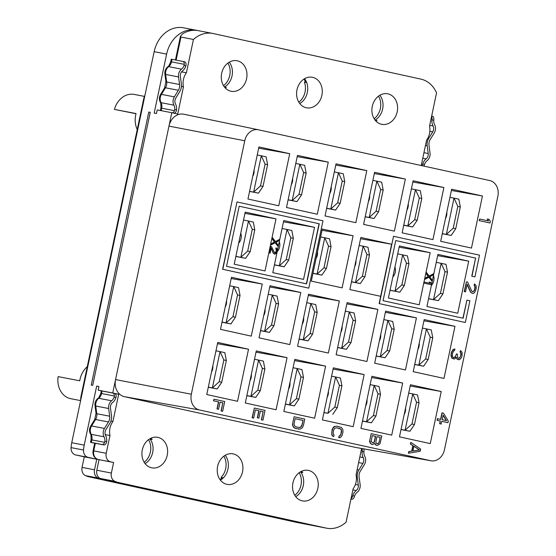 <?xml version="1.0" encoding="UTF-8"?>
<svg xmlns="http://www.w3.org/2000/svg" width="556" height="556" viewBox="0 0 556 556"><rect width="100%" height="100%" fill="white"/><g stroke="black" fill="none" stroke-linecap="round" stroke-linejoin="round"><path stroke-width="0.83" d="M80.689 400.285A14.803 12.142 -79.1 0 1 81.072 396.053L143.636 99.142A14.803 12.142 -79.1 0 1 144.998 95.125M310.894 525.121A29.607 24.283 -79.1 0 1 309.873 524.954L297.404 522.55A29.607 24.283 -79.1 0 1 296.904 522.445L89.363 476.895A29.607 24.283 -79.1 0 1 85.492 475.623A7.402 6.067 -79.1 0 1 82.059 467.394L84.283 456.837L75.637 454.94A7.402 6.067 -79.1 0 1 71.064 447.622A29.607 24.283 -79.1 0 1 71.745 442.722L154.158 51.666A29.607 24.283 -79.1 0 1 183.48 27.8L195.955 30.205A29.607 24.283 -79.1 0 1 196.456 30.309L197.227 30.476M71.064 447.622L83.539 450.026A7.402 6.067 100.9 0 0 88.112 457.345L96.758 459.242L94.534 469.799A7.402 6.067 100.9 0 0 97.967 478.028L85.492 475.623M258.304 129.77L183.883 114.237A14.803 12.142 100.9 0 0 183.786 114.209A14.803 12.142 100.9 0 0 168.975 126.115L171.797 112.715L157.244 109.907L156.479 113.528L154.193 113.09L166.633 54.071A29.607 24.283 -79.1 0 1 195.955 30.205M309.873 524.954A29.607 24.283 -79.1 0 1 309.379 524.85L264.906 515.085L311.666 525.288A29.607 24.283 100.9 0 0 312.159 525.392L326.713 528.2A29.607 24.283 100.9 0 0 346.075 522.195L353.095 488.863A14.803 12.142 100.9 0 0 356.055 474.838L361.608 448.483M105.244 434.59L109.977 435.508L106.231 453.293A7.402 6.067 100.9 0 0 110.63 461.841L113.598 462.488L111.374 473.052A7.402 6.067 100.9 0 0 114.807 481.274L100.254 478.466A29.607 24.283 100.9 0 0 104.125 479.738L146.318 489.002M146.311 489.058L101.838 479.3A29.607 24.283 -79.1 0 1 97.967 478.028M83.539 450.026A29.607 24.283 -79.1 0 1 84.22 445.127L96.661 386.107L98.933 386.608M144.171 462.251A15.54 12.746 100.9 0 0 148.528 439.671M219.981 479.55A15.54 12.746 100.9 0 0 222.282 477.667L221.031 477.423A15.54 12.746 100.9 0 0 223.832 456.198M294.784 495.313A15.54 12.746 100.9 0 0 299.142 472.725M223.526 85.68A15.54 12.746 100.9 0 0 227.884 63.099M298.836 102.207A15.54 12.746 100.9 0 0 304.354 82.024L306.669 82.531M374.146 118.734A15.54 12.746 100.9 0 0 378.497 96.153M114.981 393.565L118.664 394.273L112.736 392.974L115.558 379.574A14.803 12.142 100.9 0 0 124.363 396.664L199.451 409.96L430.712 460.715A13.643 11.19 100.9 0 0 431.081 460.792A13.643 11.19 100.9 0 0 444.452 449.769L497.863 196.303A13.643 11.19 100.9 0 0 489.753 180.561L258.491 129.805A13.643 11.19 100.9 0 0 258.394 129.784A13.643 11.19 100.9 0 0 244.751 140.751L191.333 394.218A13.643 11.19 100.9 0 0 199.451 409.96M112.736 392.974L98.183 390.166L98.947 386.545L96.661 386.107M148.786 112.048L150.245 112.326L92.706 385.343L91.254 385.065L148.786 112.048L150.231 112.368M171.797 112.715L177.725 114.022L183.459 86.812A14.803 12.142 100.9 0 1 186.413 72.787L193.439 39.462A29.607 24.283 100.9 0 1 212.795 33.45A29.607 24.283 100.9 0 1 213.295 33.555L420.836 79.105A29.607 24.283 100.9 0 1 436.557 92.817L429.531 126.149A14.803 12.142 100.9 0 1 426.577 140.175L421.233 165.521M172.339 112.833A3.697 2.12 -77.6 0 0 174.487 110.672L174.744 109.588A7.402 6.067 100.9 0 0 173.91 105.16A7.402 6.067 -79.1 0 1 174.334 96.869L178.365 90.281A7.402 6.067 100.9 0 0 179.574 84.505L178.545 76.936A7.402 6.067 -79.1 0 1 181.527 69.146A7.402 6.067 100.9 0 0 184.105 65.42L184.3 64.343A3.697 2.12 -77.6 0 0 182.882 61.424A3.697 2.12 -77.6 0 0 182.855 61.417L171.255 59.193L170.72 61.744L171.505 61.876L172.04 59.332M212.795 33.45L198.242 30.649A29.607 24.283 100.9 0 0 182.576 33.853L180.457 36.23L180.964 37.05L193.439 39.462M229.246 62.189A15.54 12.746 -79.1 0 1 232.026 75.936A15.54 12.746 -79.1 0 1 224.457 87.028M379.859 95.25A15.54 12.746 -79.1 0 1 382.639 108.997A15.54 12.746 -79.1 0 1 375.071 120.082M304.549 78.716A15.54 12.746 -79.1 0 1 307.336 92.47A15.54 12.746 -79.1 0 1 299.76 103.555M375.932 121.076L376.954 120.478L375.105 120.124M397.192 111.805A15.54 12.746 -79.1 0 1 381.798 124.329A15.54 12.746 -79.1 0 1 372.291 106.335A15.54 12.746 -79.1 0 1 387.685 93.804A15.54 12.746 -79.1 0 1 397.192 111.805M224.485 87.07L226.334 87.424L225.319 88.022M246.579 78.743A15.54 12.746 -79.1 0 1 231.185 91.274A15.54 12.746 -79.1 0 1 221.67 73.281A15.54 12.746 -79.1 0 1 237.071 60.75A15.54 12.746 -79.1 0 1 246.579 78.743M182.917 61.431L184.634 61.806A3.697 2.12 102.4 0 1 184.661 61.813A3.697 2.12 102.4 0 1 186.079 64.739L185.899 65.816A9.619 7.888 -79.1 0 1 182.444 70.966A5.178 4.246 100.9 0 0 180.359 76.422L181.388 83.991A9.619 7.888 -79.1 0 1 179.817 91.497L175.786 98.085A5.178 4.246 100.9 0 0 175.487 103.896A9.619 7.888 -79.1 0 1 176.537 109.984L176.266 111.061A3.697 2.12 102.4 0 1 174.118 113.229M321.889 95.271A15.54 12.746 -79.1 0 1 306.488 107.801A15.54 12.746 -79.1 0 1 296.98 89.808A15.54 12.746 -79.1 0 1 312.375 77.277A15.54 12.746 -79.1 0 1 321.889 95.271M181.569 71.856L186.413 72.787M181.451 86.423L183.459 86.812M432.429 116.19L432.394 116.183A3.697 2.12 102.4 0 1 432.429 116.19A3.697 2.12 102.4 0 1 433.847 119.116L433.777 120.221L431.984 119.825L432.068 118.727A3.697 2.12 -77.6 0 0 431.567 116.496M431.984 119.825A9.619 7.888 100.9 0 0 433.054 125.976A5.178 4.246 -79.1 0 1 432.763 131.821L428.773 138.291A9.619 7.888 100.9 0 0 427.182 145.79L428.203 153.491A5.178 4.246 -79.1 0 1 426.132 158.905A9.619 7.888 100.9 0 0 422.727 164.013L424.52 164.409A7.402 6.067 -79.1 0 1 427.064 160.719A7.402 6.067 100.9 0 0 430.017 152.983L428.996 145.29A7.402 6.067 -79.1 0 1 430.219 139.514L434.208 133.044A7.402 6.067 100.9 0 0 434.625 124.697A7.402 6.067 -79.1 0 1 433.777 120.221M424.52 164.409L424.131 165.459A3.697 2.12 102.4 0 1 423.825 166.091M422.046 165.702A3.697 2.12 -77.6 0 0 422.351 165.069L422.727 164.013M112.972 393.092L114.689 393.467A3.697 2.12 102.4 0 1 114.717 393.474A3.697 2.12 102.4 0 1 116.134 396.386L115.954 397.477L114.161 397.088A7.402 6.067 -79.1 0 1 111.617 400.772A7.402 6.067 100.9 0 0 108.663 408.507L109.685 416.208A7.402 6.067 -79.1 0 1 108.462 421.976L104.465 428.447A7.402 6.067 100.9 0 0 104.048 436.801A7.402 6.067 -79.1 0 1 104.903 441.269L104.646 442.34A3.697 2.12 -77.6 0 1 102.123 444.508L90.524 442.284L91.066 439.74C91.114 435.626 90.892 433.652 90.378 433.826C89.134 431.192 89.238 428.613 90.691 426.084L94.68 419.613L96.021 413.296L95 405.602C94.701 402.725 95.646 400.334 97.828 398.437C98.238 398.77 99.225 397.088 100.775 393.391L101.331 390.861L98.183 390.166M102.096 390.993L112.91 393.078A3.697 2.12 -77.6 0 1 112.937 393.085A3.697 2.12 -77.6 0 1 114.355 395.997L101.567 393.53L102.096 390.993L101.331 390.861M114.161 397.088L114.355 395.997M104.903 441.269L106.696 441.666L106.425 442.736A3.697 2.12 102.4 0 1 103.902 444.897L94.694 443.195M118.664 394.273L112.931 421.483A14.803 12.142 100.9 0 0 109.977 435.508M110.915 421.094L112.931 421.483M431.081 460.792L356.028 447.497A14.803 12.142 100.9 0 1 355.625 447.42L124.363 396.664M114.807 481.274A29.607 24.283 100.9 0 0 118.678 482.545L326.219 528.096A29.607 24.283 100.9 0 0 326.713 528.2M167.224 455.315A15.54 12.746 -79.1 0 1 151.823 467.846A15.54 12.746 -79.1 0 1 142.315 449.853A15.54 12.746 -79.1 0 1 157.709 437.322A15.54 12.746 -79.1 0 1 167.224 455.315M242.527 471.849A15.54 12.746 -79.1 0 1 227.133 484.373A15.54 12.746 -79.1 0 1 217.625 466.38A15.54 12.746 -79.1 0 1 233.02 453.849A15.54 12.746 -79.1 0 1 242.527 471.849M317.837 488.377A15.54 12.746 -79.1 0 1 302.443 500.9A15.54 12.746 -79.1 0 1 292.936 482.907A15.54 12.746 -79.1 0 1 308.33 470.383A15.54 12.746 -79.1 0 1 317.837 488.377M363.652 448.852A3.697 2.12 102.4 0 1 363.999 450.784L363.937 451.903A7.402 6.067 100.9 0 0 364.771 456.33A7.402 6.067 -79.1 0 1 364.347 464.628L360.309 471.21A7.402 6.067 100.9 0 0 359.106 476.985L360.135 484.561A7.402 6.067 -79.1 0 1 357.154 492.345A7.402 6.067 100.9 0 0 354.575 496.07L354.193 497.113A3.697 2.12 102.4 0 1 351.67 499.274L350.933 499.135M100.254 478.466A7.402 6.067 -79.1 0 1 96.82 470.244L99.051 459.631M301.7 471.21L302.749 472.614L300.817 472.239L300.963 471.564M300.817 472.239A15.54 12.746 -79.1 0 1 303.284 485.569A15.54 12.746 -79.1 0 1 295.716 496.654M151.079 438.149L152.129 439.56L150.203 439.184L150.349 438.51M150.203 439.184A15.54 12.746 -79.1 0 1 152.671 452.514A15.54 12.746 -79.1 0 1 145.095 463.6M225.194 455.294A15.54 12.746 -79.1 0 1 227.974 469.042A15.54 12.746 -79.1 0 1 220.405 480.127M90.524 442.284L94.687 443.229M323.953 412.496L327.95 413.268L335.602 376.975L331.598 376.203M327.15 397.311A6.248 3.572 -77.6 0 0 328.401 391.396M327.95 413.268L323.926 412.622M332.773 414.331L337.318 407.611L341.905 385.85L340.418 378.031L335.609 376.975L339.41 385.301L341.905 385.85M327.964 413.275L334.823 407.062L339.41 385.301M334.823 407.062L337.318 407.611M303.479 377.42L300.984 376.871L297.175 368.545L301.998 369.601L303.479 377.42L298.892 399.18L294.346 405.894L285.381 404.163M294.346 405.894L289.537 404.837L297.175 368.545L293.054 367.745M298.892 399.18L296.397 398.631L289.537 404.837L285.409 404.045M289.926 382.591A6.248 3.572 102.4 0 1 288.536 389.2M300.984 376.871L296.397 398.631M246.836 395.705L255.746 397.422L260.291 390.708L264.878 368.948L262.383 368.399L258.582 360.073L254.516 359.287M264.878 368.948L263.391 361.129L258.582 360.073L250.923 396.365L246.864 395.58M251.347 374.299A6.248 3.572 102.4 0 1 250.026 380.575M255.746 397.422L250.923 396.365L257.796 390.159L262.383 368.399M260.291 390.708L257.796 390.159M288.105 199.889L297.008 201.606L301.56 194.892L306.141 173.124L303.645 172.582L299.851 164.256L295.778 163.471M299.837 164.249L292.192 200.549L288.133 199.764M292.616 178.476A6.248 3.572 102.4 0 1 291.295 184.752M297.008 201.606L292.192 200.549M292.199 200.549L299.058 194.343L303.645 172.582M301.56 194.892L299.058 194.343M306.141 173.124L304.66 165.313L299.851 164.256M262.258 284.04L231.47 277.277L220.496 329.36L251.277 336.123L262.258 284.04L231.206 278.521M258.936 146.93L247.962 199.013L278.751 205.769L289.725 153.685L258.936 146.93M297.481 155.388L286.507 207.471L317.295 214.227L328.269 162.143L297.481 155.388M336.026 163.846L325.051 215.93L355.84 222.685L366.814 170.602L336.026 163.846M322.292 229.023L311.311 281.107L342.1 287.862L353.081 235.779L322.292 229.023M482.441 195.983L451.653 189.228L440.679 241.311L471.467 248.066L482.441 195.983L451.396 190.465M443.897 187.525L413.115 180.763L402.134 232.846L432.922 239.608L443.897 187.525L412.851 182.007M405.359 179.067L374.57 172.304L363.589 224.388L394.378 231.143L405.359 179.067L374.306 173.548M468.708 261.16L437.919 254.405L426.945 306.481L457.734 313.243L468.708 261.16L437.655 255.642M430.163 252.702L399.375 245.94L388.401 298.023L419.189 304.785L430.163 252.702L399.118 247.184M391.619 244.237L360.83 237.481L349.856 289.565L380.645 296.32L391.619 244.237L360.573 238.726M206.756 394.538L237.544 401.3L248.518 349.217L217.737 342.454L206.756 394.538M245.3 402.996L276.089 409.758L287.063 357.675L256.274 350.919L245.3 402.996M283.845 411.461L314.633 418.216L325.607 366.133L294.819 359.378L283.845 411.461M259.033 337.826L289.822 344.581L300.796 292.498L270.014 285.742L259.033 337.826M297.578 346.284L328.367 353.039L339.341 300.956L308.552 294.2L297.578 346.284M430.261 443.591L441.235 391.507L410.453 384.752L399.472 436.835L430.261 443.591M391.716 435.133L402.697 383.049L371.908 376.294L360.934 428.377L391.716 435.133M353.178 426.674L364.152 374.591L333.364 367.836L322.39 419.919L353.178 426.674M444.001 378.421L454.975 326.337L424.186 319.575L413.212 371.658L444.001 378.421M405.456 369.955L416.43 317.872L385.642 311.117L374.668 363.2L405.456 369.955M366.911 361.497L377.885 309.414L347.097 302.659L336.123 354.742L366.911 361.497M479.689 219.022L479.14 220.607L490.024 222.991L490.364 221.364L489.12 219.384L487.299 218.988L488.55 220.961L479.689 219.022L479.348 220.649L490.024 222.991M487.299 218.988L488.335 220.92M410.905 442.402L410.349 443.987L412.851 445.676L411.704 451.104L408.75 451.59L408.403 453.223L420.204 451.263L420.663 449.088L410.905 442.402L410.557 444.029L413.052 445.71L411.913 451.145L408.959 451.632L408.611 453.265M466.449 281.843L464.184 291.58L465.525 291.865L467.13 284.262L470.696 292.15L472.113 293.311L473.531 293.339L474.671 292.456L476.151 288.8L476.103 285.666L474.567 283.907L474.282 285.263L475.13 286.875L474.845 289.37L473.705 291.393L472.454 291.685L471.662 290.941L467.589 282.094L466.449 281.843L464.392 291.622L465.525 291.865M467.068 284.547L470.487 292.108L472.565 293.415M474.567 283.907L474.073 285.228L474.928 286.833L474.636 289.328L474.122 290.635L472.711 291.74M454.912 349.015L453.168 349.488L451.402 352.226L450.944 355.534L452.014 358.328L454.725 358.919L456.261 357.265L457.275 359.197L459.548 359.69L461.369 357.821L462.112 355.423L462.057 352.289L460.528 350.53L460.243 351.892L461.091 353.498L461.035 354.902L459.666 358.015L458.415 358.307L457.623 357.564L457.4 354.109L456.49 353.908L455.065 357.286L453.133 357.432L452.396 356.417L452.348 354.415L453.203 351.482L454.62 350.37L454.912 349.015L454.169 349.14L452.063 351.232L451.152 354.443L451.66 357.675L453.759 358.988M456.142 357.466L457.074 359.155L458.582 359.767M460.528 350.53L460.034 351.851L460.882 353.456L460.597 355.951L460.083 357.258L458.672 358.363M456.49 353.908L455.482 356.535L453.849 357.591M442.159 412.893L440.79 419.412L437.398 418.675L437.058 420.301L440.234 420.996L439.664 423.714L441.026 424.013L441.805 421.337L447.941 422.685L448.282 421.052L443.521 413.191L441.95 412.851L440.581 419.363M374.695 443.521L375.488 444.863L377.232 445.523L379.957 443.848L381.847 436.022L371.172 433.68L369.803 440.199L370.192 442.84L371.554 444.279L372.687 444.529L374.848 443.292L375.696 444.904L377.232 445.523M371.172 433.68L369.531 441.568L370.72 443.813L372.687 444.529M336.491 427.779L340.564 428.954L341.412 430.566L340.897 434.146L339.813 435.897L339.077 436.015L338.729 437.648L340.133 437.662L341.954 435.793L342.982 432.04L342.816 429.447L341.342 427.418L336.86 426.146L334.642 426.515L332.822 428.391L331.793 432.137L331.96 434.736L332.641 436.022L333.718 436.543L334.059 434.91L333.433 434.486L333.155 432.436L333.669 429.997L334.754 428.245L336.512 427.779L339.918 428.523L341.335 429.691L341.62 431.741L340.647 435.223L339.285 436.057L338.938 437.683M336.86 426.146L334.434 426.473L333.294 427.362L332.099 429.656L331.751 434.695L332.432 435.98L333.718 436.543M294.089 416.764L292.449 424.645L293.353 427.119L295.222 428.384L300.031 429.149L302.193 427.918L303.388 425.625L304.757 419.106L294.089 416.764L292.713 423.276L292.88 425.875L294.353 427.898L298.836 429.169M255.378 409.974L258.804 410.724L257.317 417.785L258.887 418.126L260.375 411.065L263.113 411.676L261.396 419.822L262.967 420.162L265.031 410.384L254.356 408.041L252.299 417.82L253.661 418.119L255.378 409.974L259.013 410.766L257.518 417.827L258.887 418.126M254.356 408.041L252.09 417.778L253.661 418.119M214.032 399.194L213.483 400.779L218.48 401.877L216.993 408.938L218.564 409.279L220.051 402.217L222.796 402.822L221.079 410.974L222.65 411.308L224.707 401.536L214.032 399.194L213.692 400.82L218.689 401.918L217.201 408.98L218.564 409.279M426.278 272.266L425.847 273.316L428.19 276.478L424.777 278.382L424.548 279.466L429.037 277.229L431.873 281.072L432.102 279.988L429.76 276.818L433.166 274.914L433.395 273.83L429.267 276.144L426.278 272.266L426.056 273.357L428.398 276.52L424.986 278.424L424.756 279.508M428.912 277.298L431.873 281.072M433.395 273.83L429.183 276.033M424.221 282.045L423.783 283.087L431.108 284.693L431.338 283.609L430.504 282.288L429.295 282.024L430.129 283.338L424.221 282.045L423.992 283.129L431.108 284.693M429.295 282.024L429.913 283.296M236.995 201.932L222.595 269.243L308.782 288.154L322.973 220.801L236.995 201.932L222.796 269.278L308.782 288.154M393.537 236.293L379.136 303.597L465.323 322.508L469.903 300.782L466.943 300.136L463.127 318.24L383.07 300.671L395.74 240.56L475.582 258.088L471.766 276.193L474.942 276.888L479.515 255.162L393.537 236.293L379.345 303.639L465.323 322.508M466.943 300.136L462.919 318.192M289.725 153.685L258.679 148.174M328.269 162.143L297.217 156.632M353.081 235.779L322.028 230.267M366.814 170.602L335.761 165.09M314.536 227.321L283.748 220.565L272.774 272.649L303.555 279.404L314.536 227.321L283.484 221.809M239.191 206.206L319.248 223.776L306.578 283.88L226.528 266.31L239.191 206.206L319.04 223.734L306.37 283.831M245.203 212.107L234.229 264.19L265.017 270.946L275.991 218.862L245.203 212.107M272.558 237.773L272.12 238.816L274.462 241.985L271.05 243.889L270.821 244.974L275.31 242.736L278.146 246.572L278.375 245.488L276.033 242.326L279.446 240.421L279.675 239.33L275.54 241.645L272.558 237.773L272.329 238.858L274.671 242.027L271.258 243.924L271.029 245.015M275.185 242.798L278.146 246.572M279.675 239.33L275.456 241.54M270.723 246.461L269.146 252.938L270.112 253.147L271.175 248.073L273.552 253.334L274.497 254.106L276.207 253.536L277.194 251.103L277.159 249.012L276.137 247.837L276.318 251.479L275.561 252.827L274.727 253.022L271.481 246.628L270.723 246.461L269.354 252.98L270.112 253.147M271.12 248.365L273.344 253.293L274.803 254.175M276.137 247.837L275.741 248.706L276.304 249.776L276.117 251.437L274.831 253.043M275.991 218.862L244.939 213.344M287.063 357.675L256.017 352.156M300.796 292.498L269.75 286.979M325.607 366.133L294.562 360.615M339.341 300.956L308.295 295.445M377.885 309.414L346.84 303.903M364.152 374.591L333.1 369.08M416.43 317.872L385.377 312.361M402.697 383.049L371.644 377.538M454.975 326.337L423.922 320.819M248.518 349.217L217.472 343.698M441.235 391.507L410.189 385.996M419.523 449.978L412.879 451.076L413.907 446.183L419.523 449.978L412.893 450.992M413.886 446.273L419.314 449.936M441.805 421.337L447.941 422.685M439.664 423.714L441.235 424.054M440.234 420.996L439.872 423.755M437.058 420.301L440.442 421.038M437.607 418.71L437.266 420.343M443.125 415.089L446.468 420.656L442.152 419.71L443.125 415.089M443.076 415.318L446.253 420.607M380.137 437.357L379.053 442.513L378.087 443.723L376.892 443.744L376.266 443.32L375.877 441.818L376.961 436.655L380.137 437.357L379.053 442.513M372.805 442.847L371.158 441.631L372.193 435.612L375.599 436.356L374.515 441.513L374.112 442.284L372.805 442.847M378.844 442.472L378.448 443.236L377.156 443.799M376.961 436.662L379.936 437.315M372.193 435.612L375.39 436.314L374.306 441.478L373.903 442.242L372.61 442.805M303.055 420.433L301.567 426.362L300.143 427.467L299.184 427.543L295.771 426.793L294.353 425.632L294.075 423.575L295.104 418.689L303.055 420.433L302.026 425.319M301.818 425.284L300.733 427.036L298.989 427.501M295.104 418.696L302.846 420.392M261.396 419.822L262.967 420.162M263.113 411.676L261.605 419.863M260.375 411.065L263.322 411.718M221.079 410.974L222.65 411.308M222.796 402.822L221.288 411.009M220.051 402.217L223.005 402.864M471.766 276.193L474.942 276.888M475.582 258.088L471.974 276.235M395.74 240.56L475.79 258.13M208.298 387.247L217.201 388.964L221.747 382.25L226.334 360.483L223.839 359.94L220.03 351.607L215.971 350.829M226.334 360.483L224.853 352.671L220.037 351.614L212.378 387.907L208.319 387.122M212.809 365.834A6.248 3.572 102.4 0 1 211.482 372.11M217.201 388.964L212.378 387.907L219.252 381.701L223.839 359.94M221.747 382.25L219.252 381.701M240.039 295.451L237.544 294.909L233.735 286.576L238.552 287.64L240.039 295.451L235.452 317.219L230.907 323.933L221.997 322.216M230.907 323.933L226.097 322.876L233.735 286.576L229.677 285.798M235.452 317.219L232.957 316.67L226.097 322.876L222.025 322.091M226.514 300.803A6.248 3.572 102.4 0 1 225.187 307.079M237.544 294.909L232.957 316.67M247.691 251.083L240.831 257.289L248.469 220.996L252.278 229.322L247.691 251.083L250.193 251.632L245.641 258.345L235.855 256.462M240.956 233.888A6.248 3.572 -77.6 0 0 240.498 234.43M238.865 242.194A6.248 3.572 -77.6 0 0 239.017 242.722M248.469 220.996L243.528 220.044M245.641 258.345L235.883 256.337M238.684 243.048A6.248 3.572 -77.6 0 0 240.727 233.332M248.483 220.996L253.293 222.052L254.78 229.871L250.193 251.632M252.278 229.322L254.78 229.871M274.4 264.92L284.185 266.804L288.738 260.09L293.318 238.329L290.823 237.78L287.028 229.454L282.073 228.502M287.014 229.454L279.369 265.747L274.428 264.795M279.272 241.79A6.248 3.572 102.4 0 1 277.229 251.507M277.555 251.18A6.248 3.572 102.4 0 1 277.409 250.652M279.042 242.889A6.248 3.572 102.4 0 1 279.494 242.346M284.185 266.804L279.369 265.747M279.376 265.747L286.236 259.541L290.823 237.78M288.738 260.09L286.236 259.541M293.318 238.329L291.837 230.511L287.028 229.454M260.514 185.885L253.654 192.091L261.292 155.791L265.101 164.117L260.514 185.885L263.016 186.427L258.464 193.147L249.561 191.431M261.292 155.791L257.233 155.006M258.464 193.147L249.588 191.306M252.751 176.294A6.248 3.572 -77.6 0 0 254.071 170.018M261.306 155.791L266.115 156.848L267.603 164.666L263.016 186.427M265.101 164.117L267.603 164.666M344.748 181.597L342.246 181.054L338.451 172.728L343.26 173.785L344.748 181.597L340.161 203.364L335.615 210.078L326.65 208.347M338.451 172.728L334.323 171.929M338.444 172.721L330.792 209.021L326.671 208.222M331.195 186.774A6.248 3.572 102.4 0 1 329.798 193.384M335.615 210.078L330.799 209.021L337.666 202.815L340.161 203.364M342.246 181.054L337.666 202.815M380.672 189.485L383.167 190.034L381.687 182.215L376.878 181.159L380.672 189.485L376.085 211.245L369.226 217.459L376.864 181.159L372.867 180.387M376.085 211.245L378.587 211.794L374.035 218.508L365.216 216.68M368.419 201.494A6.248 3.572 -77.6 0 0 369.664 195.573M374.035 218.508L365.188 216.805M378.587 211.794L383.167 190.034M403.76 225.145L407.819 225.924L415.471 189.631L419.28 197.957L414.693 219.717L417.188 220.266L412.642 226.98L403.732 225.263M417.188 220.266L421.775 198.506L420.287 190.687L411.412 188.845M406.922 210.133A6.248 3.572 -77.6 0 0 408.243 203.857M419.28 197.957L421.775 198.506M414.693 219.717L407.833 225.931L412.642 226.98M453.237 228.175L446.371 234.389L454.009 198.089L457.817 206.415L453.237 228.175L455.732 228.725L451.187 235.445L442.277 233.728M455.732 228.725L460.319 206.964L458.832 199.145L449.95 197.304M451.187 235.445L442.305 233.603M445.467 218.591A6.248 3.572 -77.6 0 0 446.788 212.316M457.817 206.415L460.319 206.964M440.415 293.38L433.548 299.587L441.186 263.287L444.995 271.62L440.415 293.38L442.91 293.929L438.364 300.643L428.572 298.76M433.673 276.186A6.248 3.572 -77.6 0 0 433.214 276.728M431.581 284.491A6.248 3.572 -77.6 0 0 431.734 285.019M442.91 293.929L447.497 272.169L446.009 264.35L436.245 262.335M438.364 300.643L428.6 298.635M431.4 285.346A6.248 3.572 -77.6 0 0 433.451 275.63M444.995 271.62L447.497 272.169M401.87 284.922L395.01 291.129L402.648 254.829L406.457 263.162L401.87 284.922L404.365 285.471L399.82 292.185L390.027 290.295M395.128 267.728A6.248 3.572 -77.6 0 0 394.67 268.27M393.036 276.033A6.248 3.572 -77.6 0 0 393.189 276.561M404.365 285.471L408.952 263.704L407.465 255.892L397.707 253.877M399.82 292.185L390.055 290.176M392.856 276.881A6.248 3.572 -77.6 0 0 394.906 267.172M406.457 263.162L408.952 263.704M401.015 429.545L409.918 431.261L414.463 424.541L419.05 402.78L416.555 402.238L412.747 393.905L408.688 393.127M412.747 393.905L405.095 430.205L401.036 429.42M405.526 408.132A6.248 3.572 102.4 0 1 404.198 414.408M409.918 431.261L405.095 430.205M405.109 430.205L411.968 423.999L416.555 402.238M414.463 424.541L411.968 423.999M419.05 402.78L417.57 394.962L412.754 393.912M432.756 337.749L430.261 337.2L426.452 328.874L431.268 329.93L432.756 337.749L428.169 359.51L423.623 366.23L414.713 364.514M423.623 366.23L418.814 365.174L426.452 328.874L422.393 328.096M428.169 359.51L425.674 358.967L418.814 365.174L414.741 364.388M419.231 343.101A6.248 3.572 102.4 0 1 417.903 349.376M430.261 337.2L425.674 358.967M331.042 246.628L328.547 246.086L324.739 237.753L329.555 238.816L331.042 246.628L326.455 268.395L321.91 275.109L312.945 273.378M321.91 275.109L317.101 274.052L324.739 237.753L320.617 236.96M326.455 268.395L323.96 267.846L317.101 274.052L312.965 273.253M317.49 251.805A6.248 3.572 102.4 0 1 316.1 258.415M328.547 246.086L323.96 267.846M317.184 312.389L314.689 311.84L310.88 303.513L315.704 304.57L317.184 312.389L312.597 334.149L308.052 340.863L299.086 339.132M308.052 340.863L303.242 339.806L310.88 303.513L306.759 302.714M312.597 334.149L310.102 333.6L303.242 339.806L299.114 339.014M303.632 317.559A6.248 3.572 102.4 0 1 302.242 324.169M314.689 311.84L310.102 333.6M353.116 320.27L355.611 320.819L354.123 313L349.314 311.944L353.116 320.27L348.529 342.03L341.669 348.244L349.307 311.944L345.304 311.172M348.529 342.03L351.024 342.579L346.478 349.3L337.659 347.465M340.856 332.279A6.248 3.572 -77.6 0 0 342.107 326.365M346.478 349.3L337.631 347.59M351.024 342.579L355.611 320.819M366.967 254.516L369.469 255.065L367.982 247.246L363.172 246.19L366.967 254.516L362.387 276.276L355.52 282.49L363.158 246.19L359.162 245.418M362.387 276.276L364.882 276.825L360.337 283.539L351.51 281.711M354.714 266.526A6.248 3.572 -77.6 0 0 355.958 260.604M360.33 283.539L351.489 281.836M364.882 276.825L369.469 255.065M278.584 303.917L276.082 303.368L272.287 295.041L277.096 296.098L278.584 303.917L273.997 325.677L269.451 332.391L260.542 330.674M272.287 295.041L268.214 294.256M272.28 295.041L264.628 331.334L260.569 330.549M265.052 309.268A6.248 3.572 102.4 0 1 263.732 315.544M269.451 332.391L264.635 331.334L271.502 325.128L273.997 325.677M276.082 303.368L271.502 325.128M391.716 328.742L394.211 329.291L392.731 321.472L387.914 320.416L391.716 328.742L387.129 350.502L380.269 356.716L387.907 320.416L383.848 319.63M387.129 350.502L389.624 351.051L385.079 357.772L376.197 355.93M379.359 340.918A6.248 3.572 -77.6 0 0 380.686 334.642M385.072 357.772L376.176 356.055M389.624 351.051L394.211 329.291M362.498 420.962L366.557 421.747L374.202 385.447L378.01 393.773L373.423 415.534L375.925 416.083L371.373 422.803L362.47 421.087M374.202 385.447L370.143 384.662M365.66 405.95A6.248 3.572 -77.6 0 0 366.981 399.674M374.216 385.447L379.025 386.503L380.506 394.322L375.925 416.083M378.01 393.773L380.506 394.322M373.423 415.534L366.564 421.747L371.373 422.803M351.051 498.586A3.697 2.12 -77.6 0 0 352.414 496.723L352.782 495.674A9.619 7.888 -79.1 0 1 356.236 490.524A5.178 4.246 100.9 0 0 358.321 485.068L357.293 477.5A9.619 7.888 -79.1 0 1 358.863 469.994L362.894 463.405A5.178 4.246 100.9 0 0 363.193 457.602A9.619 7.888 -79.1 0 1 362.144 451.514L362.22 450.395A3.697 2.12 -77.6 0 0 361.914 448.539M106.696 441.666A9.619 7.888 100.9 0 0 105.626 435.522A5.178 4.246 -79.1 0 1 105.918 429.677L109.907 423.206A9.619 7.888 100.9 0 0 111.499 415.7L110.477 408.007A5.178 4.246 -79.1 0 1 112.541 402.586A9.619 7.888 100.9 0 0 115.954 397.477M113.598 462.488L101.122 460.083A3.697 2.12 102.4 0 1 101.095 460.076A3.697 2.12 102.4 0 1 101.06 460.069M260.952 514.328L140.904 488.015L260.952 514.328M84.283 456.837L96.758 459.242M223.297 477.889L222.282 477.667M304.354 82.024L306.655 82.496M305.605 82.267A15.54 12.746 100.9 0 0 303.937 79.098M87.25 366.717A20.357 16.694 -79.1 0 0 80.015 379.331A20.357 16.694 -79.1 0 0 79.758 380.79L58.137 376.62A20.357 16.694 -79.1 0 0 70.848 398.721L80.62 400.612M136.025 113.737L114.446 109.393A20.357 16.694 -79.1 0 1 134.26 94.43L144.449 96.396M137.235 129.534A20.357 16.694 -79.1 0 1 135.72 115.002A20.357 16.694 -79.1 0 1 136.067 113.563L114.446 109.393M75.637 454.94L88.112 457.345M244.751 140.751L168.975 126.115L115.558 379.574L191.333 394.218M84.22 445.127L71.745 442.722M166.633 54.071L154.158 51.666M161.171 110.672L161.692 108.205A7.402 6.067 100.9 0 0 161.025 102.672A7.402 6.067 -79.1 0 1 161.442 94.381L165.479 87.792A7.402 6.067 100.9 0 0 166.682 82.017L165.653 74.448A7.402 6.067 -79.1 0 1 168.635 66.657A7.402 6.067 100.9 0 0 171.505 61.876L184.3 64.343M174.487 110.672L160.906 108.066C160.969 103.986 160.747 102.033 160.239 102.193A4.441 1.765 -27.5 0 0 161.025 102.672L173.91 105.16M176.106 60.111L180.964 37.05M174.744 109.588L176.537 109.984M160.239 102.193C159.023 99.573 159.127 97.008 160.559 94.506A4.441 1.056 31.5 0 1 161.442 94.381L174.334 96.869M160.559 94.506L164.59 87.917A4.441 1.056 31.5 0 1 165.479 87.792L178.365 90.281M164.59 87.917L165.91 81.593A4.441 0.966 -7.8 0 0 166.682 82.017L179.574 84.505M165.91 81.593L164.882 74.024A4.441 0.966 -7.8 0 0 165.653 74.448L178.545 76.936M164.882 74.024C164.569 71.119 165.528 68.715 167.738 66.81A4.441 1.849 52 0 1 168.635 66.657L181.527 69.146M185.899 65.816L184.105 65.42M431.136 118.546L432.068 118.727M429.705 125.329L433.054 125.976M421.372 164.882L422.351 165.069M429.864 131.258L432.763 131.821M427.87 138.117L428.773 138.291M425.465 145.457L427.182 145.79M423.943 152.671L428.203 153.491M422.768 158.258L426.132 158.905M101.095 460.076L98.127 459.43C94.193 458.075 92.518 455.197 93.095 450.777L93.755 450.888L95.361 443.25M98.127 459.43A3.697 2.12 -77.6 0 0 98.155 459.437A7.402 6.067 -79.1 0 1 93.755 450.888L106.231 453.293M102.123 444.508L103.902 444.897M355.625 447.42L430.712 460.715M350.94 499.114L351.67 499.274M361.247 450.207L362.22 450.395M363.937 451.903L362.144 451.514M352.782 495.674L354.575 496.07M352.886 489.878L356.236 490.524M351.482 496.543L352.414 496.723M355.402 484.505L358.321 485.068M356.403 477.326L357.293 477.5M357.147 469.66L358.863 469.994M358.634 462.585L362.894 463.405M359.822 456.949L363.193 457.602M100.775 393.391L101.567 393.53A7.402 6.067 100.9 0 1 98.725 398.284A4.441 1.842 51.7 0 0 97.828 398.437M111.617 400.772L98.725 398.284A7.402 6.067 -79.1 0 0 95.771 406.019L96.793 413.72A7.402 6.067 100.9 0 1 95.569 419.488L91.58 425.959A7.402 6.067 -79.1 0 0 91.163 434.312A7.402 6.067 100.9 0 1 91.851 439.872L91.316 442.423M104.646 442.34L91.066 439.74M90.378 433.826A4.441 1.779 -27.8 0 0 91.163 434.312L104.048 436.801M90.691 426.084A4.441 1.063 31.7 0 1 91.58 425.959L104.465 428.447M94.68 419.613A4.441 1.063 31.7 0 1 95.569 419.488L108.462 421.976M96.021 413.296A4.441 0.959 -7.6 0 0 96.793 413.72L109.685 416.208M95 405.602A4.441 0.959 -7.6 0 0 95.771 406.019L108.663 408.507M101.122 460.083L110.63 461.841M111.374 473.052L96.82 470.244M104.125 479.738L118.678 482.545M311.666 525.288L326.219 528.096M309.379 524.85L296.904 522.445M101.838 479.3L89.363 476.895M94.534 469.799L82.059 467.394M81.558 396.15L81.072 396.053M144.129 99.239L143.636 99.142M160.385 110.519L160.906 108.066M175.453 59.985L180.457 36.23M167.738 66.81C168.155 67.151 169.149 65.462 170.72 61.744M184.661 61.813L182.882 61.424M114.717 393.474L112.937 393.085M93.095 450.777L94.708 443.125M258.394 129.784L183.786 114.209"/></g></svg>
